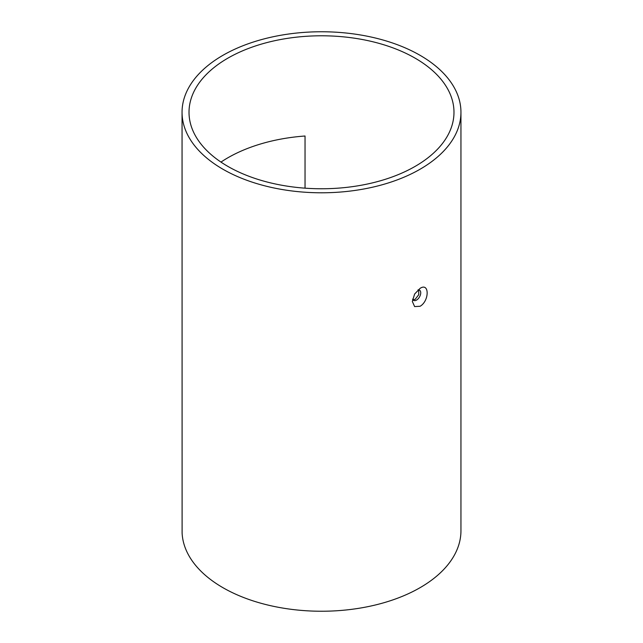 <?xml version="1.0" encoding="UTF-8"?>
<svg xmlns="http://www.w3.org/2000/svg" width="643" height="643" viewBox="0 0 643 643"><rect width="100%" height="100%" fill="white"/><g stroke="black" fill="none" stroke-linecap="round" stroke-linejoin="round"><path stroke-width="0.96" d="M420.112 306.269C429.508 300.836 429.484 282.189 420.112 288.337L414.622 294.028L412.34 301.454L414.622 306.582L420.112 306.269M412.589 299.148A5.924 3.424 120 0 0 413.57 300.369A5.924 3.424 120 0 0 416.535 300.08A5.924 3.424 120 0 0 420.409 294.856A5.924 3.424 120 0 0 419.501 290.106A5.924 3.424 120 0 0 418.03 289.856M412.959 299.831L415.177 299.292L418.754 294.687L418.697 289.848M220.967 162.092A132.482 76.485 180 0 1 305.039 136.011L305.039 188.166M415.177 58.192A132.482 76.485 0 0 0 270.799 41.61A132.482 76.485 0 0 0 189.018 112.276A132.482 76.485 0 0 0 227.823 166.36A132.482 76.485 0 0 0 372.201 182.942A132.482 76.485 0 0 0 453.982 112.276A132.482 76.485 0 0 0 415.177 58.192M460.951 112.276L460.951 530.724A139.451 80.512 180 0 1 374.869 605.111A139.451 80.512 180 0 1 222.888 587.654A139.451 80.512 180 0 1 182.106 533.047L182.049 112.276A139.451 80.512 0 0 0 222.888 169.205A139.451 80.512 0 0 0 374.869 186.663A139.451 80.512 0 0 0 460.951 112.276A139.451 80.512 0 0 0 420.112 55.346A139.451 80.512 0 0 0 268.131 37.889A139.451 80.512 0 0 0 182.049 112.276"/></g></svg>
